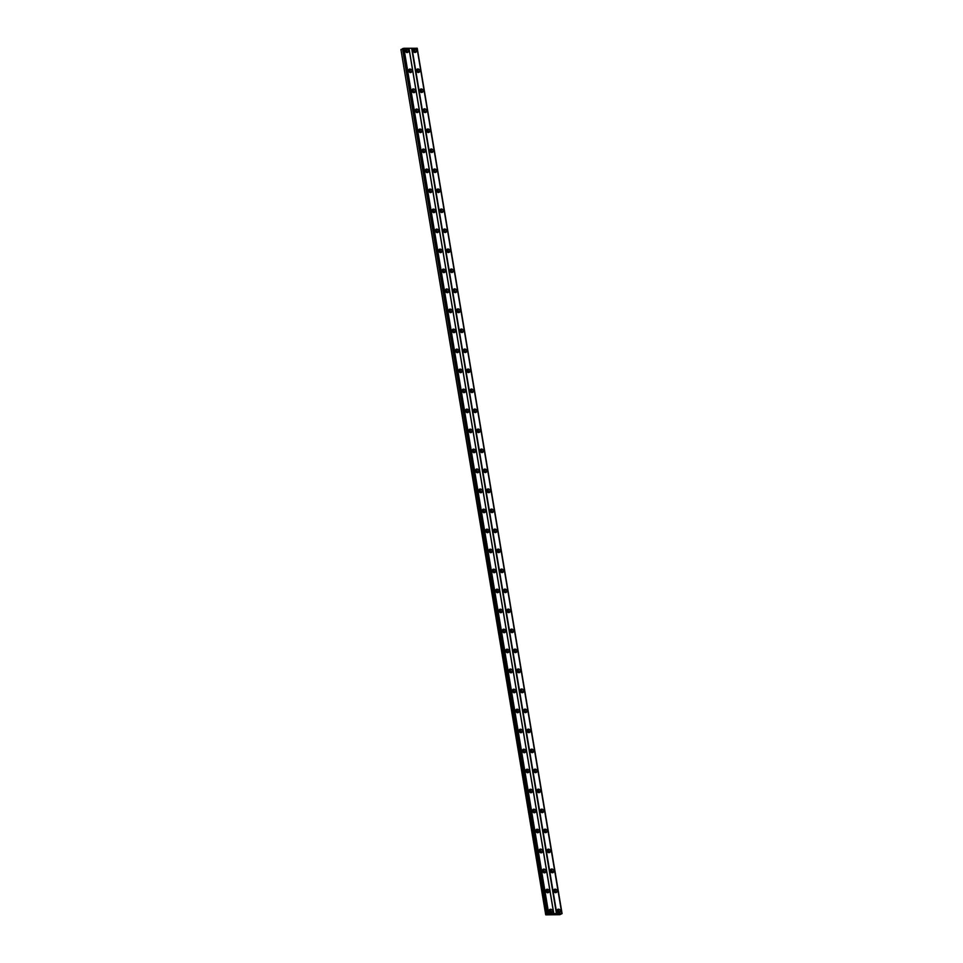 <?xml version="1.0" encoding="UTF-8"?>
<svg xmlns="http://www.w3.org/2000/svg" width="963" height="963" viewBox="0 0 963 963"><rect width="100%" height="100%" fill="white"/><g stroke="black" fill="none" stroke-linecap="round" stroke-linejoin="round"><path stroke-width="1.44" d="M549.187 910.649A1.18 0.951 -119 0 1 550.27 912.587M405.242 50.437A1.18 0.951 -119 0 1 406.314 52.363M408.589 70.431A1.18 0.951 -119 0 1 409.66 72.369M411.935 90.438A1.18 0.951 -119 0 1 413.007 92.376M415.282 110.444A1.18 0.951 -119 0 1 416.353 112.382M418.628 130.45A1.18 0.951 -119 0 1 419.699 132.388M421.975 150.457A1.18 0.951 -119 0 1 423.058 152.395M425.321 170.463A1.18 0.951 -119 0 1 426.404 172.401M428.667 190.469A1.18 0.951 -119 0 1 429.751 192.407M432.026 210.476A1.18 0.951 -119 0 1 433.097 212.402M435.372 230.482A1.18 0.951 -119 0 1 436.444 232.408M438.719 250.476A1.18 0.951 -119 0 1 439.79 252.414M442.065 270.483A1.18 0.951 -119 0 1 443.136 272.421M445.412 290.489A1.18 0.951 -119 0 1 446.483 292.427M448.758 310.495A1.18 0.951 -119 0 1 449.829 312.433M452.104 330.502A1.18 0.951 -119 0 1 453.176 332.44M455.451 350.508A1.18 0.951 -119 0 1 456.534 352.446M458.797 370.514A1.18 0.951 -119 0 1 459.881 372.452M462.156 390.521A1.18 0.951 -119 0 1 463.227 392.447M465.502 410.515A1.18 0.951 -119 0 1 466.574 412.453M468.849 430.521A1.18 0.951 -119 0 1 469.92 432.459M472.195 450.528A1.18 0.951 -119 0 1 473.266 452.466M475.541 470.534A1.18 0.951 -119 0 1 476.613 472.472M478.888 490.54A1.18 0.951 -119 0 1 479.959 492.478M482.234 510.546A1.18 0.951 -119 0 1 483.306 512.485M485.581 530.553A1.18 0.951 -119 0 1 486.664 532.491M488.927 550.559A1.18 0.951 -119 0 1 490.011 552.497M492.274 570.565A1.18 0.951 -119 0 1 493.357 572.491M495.632 590.56A1.18 0.951 -119 0 1 496.703 592.498M498.978 610.566A1.18 0.951 -119 0 1 500.05 612.504M502.325 630.572A1.18 0.951 -119 0 1 503.396 632.51M505.671 650.579A1.18 0.951 -119 0 1 506.743 652.517M509.018 670.585A1.18 0.951 -119 0 1 510.089 672.523M512.364 690.591A1.18 0.951 -119 0 1 513.435 692.529M515.711 710.598A1.18 0.951 -119 0 1 516.782 712.536M519.057 730.604A1.18 0.951 -119 0 1 520.14 732.542M522.403 750.61A1.18 0.951 -119 0 1 523.487 752.536M525.75 770.605A1.18 0.951 -119 0 1 526.833 772.543M529.108 790.611A1.18 0.951 -119 0 1 530.18 792.549M532.455 810.617A1.18 0.951 -119 0 1 533.526 812.555M535.801 830.624A1.18 0.951 -119 0 1 536.873 832.562M539.148 850.63A1.18 0.951 -119 0 1 540.219 852.568M542.494 870.636A1.18 0.951 -119 0 1 543.565 872.574M545.84 890.643A1.18 0.951 -119 0 1 546.912 892.581M557.144 910.914A1.962 1.589 61 0 0 560.442 910.878A1.962 1.589 61 0 0 557.144 910.914M558.901 912.755A1.962 1.589 61 0 0 557.264 909.818M413.187 50.702A1.962 1.589 61 0 0 416.485 50.666A1.962 1.589 61 0 0 413.187 50.702M414.945 52.544A1.962 1.589 61 0 0 413.32 49.607M416.534 70.696A1.962 1.589 61 0 0 419.832 70.66A1.962 1.589 61 0 0 416.534 70.696M418.291 72.55A1.962 1.589 61 0 0 416.666 69.613M419.88 90.703A1.962 1.589 61 0 0 423.178 90.666A1.962 1.589 61 0 0 419.88 90.703M421.638 92.556A1.962 1.589 61 0 0 420.012 89.607M423.226 110.709A1.962 1.589 61 0 0 426.537 110.673A1.962 1.589 61 0 0 423.226 110.709M424.984 112.563A1.962 1.589 61 0 0 423.359 109.613M426.585 130.715A1.962 1.589 61 0 0 429.883 130.679A1.962 1.589 61 0 0 426.585 130.715M428.33 132.557A1.962 1.589 61 0 0 426.705 129.62M429.931 150.722A1.962 1.589 61 0 0 433.23 150.685A1.962 1.589 61 0 0 429.931 150.722M431.689 152.563A1.962 1.589 61 0 0 430.052 149.626M433.278 170.728A1.962 1.589 61 0 0 436.576 170.692A1.962 1.589 61 0 0 433.278 170.728M435.035 172.57A1.962 1.589 61 0 0 433.398 169.632M436.624 190.734A1.962 1.589 61 0 0 439.922 190.698A1.962 1.589 61 0 0 436.624 190.734M438.382 192.576A1.962 1.589 61 0 0 436.745 189.639M439.971 210.741A1.962 1.589 61 0 0 443.269 210.704A1.962 1.589 61 0 0 439.971 210.741M441.728 212.582A1.962 1.589 61 0 0 440.091 209.645M443.317 230.747A1.962 1.589 61 0 0 446.615 230.711A1.962 1.589 61 0 0 443.317 230.747M445.075 232.589A1.962 1.589 61 0 0 443.437 229.651M446.663 250.741A1.962 1.589 61 0 0 449.962 250.705A1.962 1.589 61 0 0 446.663 250.741M448.421 252.595A1.962 1.589 61 0 0 446.796 249.658M450.01 270.747A1.962 1.589 61 0 0 453.308 270.711A1.962 1.589 61 0 0 450.01 270.747M451.767 272.601A1.962 1.589 61 0 0 450.142 269.652M453.356 290.754A1.962 1.589 61 0 0 456.667 290.718A1.962 1.589 61 0 0 453.356 290.754M455.114 292.608A1.962 1.589 61 0 0 453.489 289.658M456.703 310.76A1.962 1.589 61 0 0 460.013 310.724A1.962 1.589 61 0 0 456.703 310.76M458.46 312.602A1.962 1.589 61 0 0 456.835 309.665M460.061 330.766A1.962 1.589 61 0 0 463.359 330.73A1.962 1.589 61 0 0 460.061 330.766M461.819 332.608A1.962 1.589 61 0 0 460.182 329.671M463.408 350.773A1.962 1.589 61 0 0 466.706 350.737A1.962 1.589 61 0 0 463.408 350.773M465.165 352.614A1.962 1.589 61 0 0 463.528 349.677M466.754 370.779A1.962 1.589 61 0 0 470.052 370.743A1.962 1.589 61 0 0 466.754 370.779M468.512 372.621A1.962 1.589 61 0 0 466.874 369.684M470.1 390.785A1.962 1.589 61 0 0 473.399 390.749A1.962 1.589 61 0 0 470.1 390.785M471.858 392.627A1.962 1.589 61 0 0 470.221 389.69M473.447 410.792A1.962 1.589 61 0 0 476.745 410.756A1.962 1.589 61 0 0 473.447 410.792M475.204 412.633A1.962 1.589 61 0 0 473.567 409.696M476.793 430.786A1.962 1.589 61 0 0 480.092 430.75A1.962 1.589 61 0 0 476.793 430.786M478.551 432.64A1.962 1.589 61 0 0 476.926 429.703M480.14 450.792A1.962 1.589 61 0 0 483.438 450.756A1.962 1.589 61 0 0 480.14 450.792M481.897 452.646A1.962 1.589 61 0 0 480.272 449.697M483.486 470.799A1.962 1.589 61 0 0 486.784 470.763A1.962 1.589 61 0 0 483.486 470.799M485.244 472.64A1.962 1.589 61 0 0 483.619 469.703M486.833 490.805A1.962 1.589 61 0 0 490.143 490.769A1.962 1.589 61 0 0 486.833 490.805M488.59 492.647A1.962 1.589 61 0 0 486.965 489.71M490.191 510.811A1.962 1.589 61 0 0 493.489 510.775A1.962 1.589 61 0 0 490.191 510.811M491.937 512.653A1.962 1.589 61 0 0 490.311 509.716M493.538 530.818A1.962 1.589 61 0 0 496.836 530.782A1.962 1.589 61 0 0 493.538 530.818M495.295 532.659A1.962 1.589 61 0 0 493.658 529.722M496.884 550.824A1.962 1.589 61 0 0 500.182 550.788A1.962 1.589 61 0 0 496.884 550.824M498.641 552.666A1.962 1.589 61 0 0 497.004 549.729M500.23 570.83A1.962 1.589 61 0 0 503.529 570.794A1.962 1.589 61 0 0 500.23 570.83M501.988 572.672A1.962 1.589 61 0 0 500.351 569.735M503.577 590.837A1.962 1.589 61 0 0 506.875 590.801A1.962 1.589 61 0 0 503.577 590.837M505.334 592.678A1.962 1.589 61 0 0 503.697 589.741M506.923 610.831A1.962 1.589 61 0 0 510.221 610.795A1.962 1.589 61 0 0 506.923 610.831M508.681 612.685A1.962 1.589 61 0 0 507.044 609.748M510.27 630.837A1.962 1.589 61 0 0 513.568 630.801A1.962 1.589 61 0 0 510.27 630.837M512.027 632.691A1.962 1.589 61 0 0 510.402 629.742M513.616 650.844A1.962 1.589 61 0 0 516.914 650.807A1.962 1.589 61 0 0 513.616 650.844M515.374 652.685A1.962 1.589 61 0 0 513.748 649.748M516.962 670.85A1.962 1.589 61 0 0 520.273 670.814A1.962 1.589 61 0 0 516.962 670.85M518.72 672.692A1.962 1.589 61 0 0 517.095 669.754M520.309 690.856A1.962 1.589 61 0 0 523.619 690.82A1.962 1.589 61 0 0 520.309 690.856M522.066 692.698A1.962 1.589 61 0 0 520.441 689.761M523.667 710.863A1.962 1.589 61 0 0 526.966 710.826A1.962 1.589 61 0 0 523.667 710.863M525.413 712.704A1.962 1.589 61 0 0 523.788 709.767M527.014 730.869A1.962 1.589 61 0 0 530.312 730.833A1.962 1.589 61 0 0 527.014 730.869M528.771 732.711A1.962 1.589 61 0 0 527.134 729.773M530.36 750.875A1.962 1.589 61 0 0 533.658 750.839A1.962 1.589 61 0 0 530.36 750.875M532.118 752.717A1.962 1.589 61 0 0 530.481 749.78M533.707 770.882A1.962 1.589 61 0 0 537.005 770.845A1.962 1.589 61 0 0 533.707 770.882M535.464 772.723A1.962 1.589 61 0 0 533.827 769.786M537.053 790.876A1.962 1.589 61 0 0 540.351 790.84A1.962 1.589 61 0 0 537.053 790.876M538.811 792.73A1.962 1.589 61 0 0 537.173 789.792M540.399 810.882A1.962 1.589 61 0 0 543.698 810.846A1.962 1.589 61 0 0 540.399 810.882M542.157 812.736A1.962 1.589 61 0 0 540.532 809.787M543.746 830.888A1.962 1.589 61 0 0 547.044 830.852A1.962 1.589 61 0 0 543.746 830.888M545.503 832.73A1.962 1.589 61 0 0 543.878 829.793M547.092 850.895A1.962 1.589 61 0 0 550.391 850.859A1.962 1.589 61 0 0 547.092 850.895M548.85 852.737A1.962 1.589 61 0 0 547.225 849.799M550.439 870.901A1.962 1.589 61 0 0 553.749 870.865A1.962 1.589 61 0 0 550.439 870.901M552.196 872.743A1.962 1.589 61 0 0 550.571 869.806M553.797 890.907A1.962 1.589 61 0 0 557.096 890.871A1.962 1.589 61 0 0 553.797 890.907M555.543 892.749A1.962 1.589 61 0 0 553.918 889.812M549.223 910.998A1.962 1.589 61 0 0 552.521 910.962A1.962 1.589 61 0 0 549.223 910.998M550.98 912.84A1.962 1.589 61 0 0 549.343 909.903M405.267 50.786A1.962 1.589 61 0 0 408.565 50.75A1.962 1.589 61 0 0 405.267 50.786M407.024 52.628A1.962 1.589 61 0 0 405.399 49.691M408.613 70.793A1.962 1.589 61 0 0 411.911 70.756A1.962 1.589 61 0 0 408.613 70.793M410.37 72.634A1.962 1.589 61 0 0 408.745 69.697M411.959 90.799A1.962 1.589 61 0 0 415.27 90.763A1.962 1.589 61 0 0 411.959 90.799M413.717 92.641A1.962 1.589 61 0 0 412.092 89.703M415.318 110.793A1.962 1.589 61 0 0 418.616 110.757A1.962 1.589 61 0 0 415.318 110.793M417.063 112.647A1.962 1.589 61 0 0 415.438 109.71M418.664 130.799A1.962 1.589 61 0 0 421.963 130.763A1.962 1.589 61 0 0 418.664 130.799M420.422 132.653A1.962 1.589 61 0 0 418.785 129.704M422.011 150.806A1.962 1.589 61 0 0 425.309 150.77A1.962 1.589 61 0 0 422.011 150.806M423.768 152.66A1.962 1.589 61 0 0 422.131 149.71M425.357 170.812A1.962 1.589 61 0 0 428.655 170.776A1.962 1.589 61 0 0 425.357 170.812M427.115 172.654A1.962 1.589 61 0 0 425.477 169.717M428.704 190.818A1.962 1.589 61 0 0 432.002 190.782A1.962 1.589 61 0 0 428.704 190.818M430.461 192.66A1.962 1.589 61 0 0 428.824 189.723M432.05 210.825A1.962 1.589 61 0 0 435.348 210.789A1.962 1.589 61 0 0 432.05 210.825M433.807 212.667A1.962 1.589 61 0 0 432.17 209.729M435.396 230.831A1.962 1.589 61 0 0 438.695 230.795A1.962 1.589 61 0 0 435.396 230.831M437.154 232.673A1.962 1.589 61 0 0 435.529 229.736M438.743 250.837A1.962 1.589 61 0 0 442.041 250.801A1.962 1.589 61 0 0 438.743 250.837M440.5 252.679A1.962 1.589 61 0 0 438.875 249.742M442.089 270.844A1.962 1.589 61 0 0 445.388 270.808A1.962 1.589 61 0 0 442.089 270.844M443.847 272.685A1.962 1.589 61 0 0 442.222 269.748M445.436 290.838A1.962 1.589 61 0 0 448.746 290.802A1.962 1.589 61 0 0 445.436 290.838M447.193 292.692A1.962 1.589 61 0 0 445.568 289.755M448.794 310.844A1.962 1.589 61 0 0 452.092 310.808A1.962 1.589 61 0 0 448.794 310.844M450.54 312.698A1.962 1.589 61 0 0 448.914 309.749M452.141 330.851A1.962 1.589 61 0 0 455.439 330.815A1.962 1.589 61 0 0 452.141 330.851M453.898 332.692A1.962 1.589 61 0 0 452.261 329.755M455.487 350.857A1.962 1.589 61 0 0 458.785 350.821A1.962 1.589 61 0 0 455.487 350.857M457.244 352.699A1.962 1.589 61 0 0 455.607 349.762M458.833 370.863A1.962 1.589 61 0 0 462.132 370.827A1.962 1.589 61 0 0 458.833 370.863M460.591 372.705A1.962 1.589 61 0 0 458.954 369.768M462.18 390.87A1.962 1.589 61 0 0 465.478 390.834A1.962 1.589 61 0 0 462.18 390.87M463.937 392.711A1.962 1.589 61 0 0 462.3 389.774M465.526 410.876A1.962 1.589 61 0 0 468.825 410.84A1.962 1.589 61 0 0 465.526 410.876M467.284 412.718A1.962 1.589 61 0 0 465.647 409.781M468.873 430.882A1.962 1.589 61 0 0 472.171 430.846A1.962 1.589 61 0 0 468.873 430.882M470.63 432.724A1.962 1.589 61 0 0 469.005 429.787M472.219 450.889A1.962 1.589 61 0 0 475.517 450.853A1.962 1.589 61 0 0 472.219 450.889M473.977 452.73A1.962 1.589 61 0 0 472.351 449.793M475.566 470.883A1.962 1.589 61 0 0 478.876 470.847A1.962 1.589 61 0 0 475.566 470.883M477.323 472.737A1.962 1.589 61 0 0 475.698 469.8M478.912 490.889A1.962 1.589 61 0 0 482.222 490.853A1.962 1.589 61 0 0 478.912 490.889M480.669 492.743A1.962 1.589 61 0 0 479.044 489.794M482.27 510.896A1.962 1.589 61 0 0 485.569 510.859A1.962 1.589 61 0 0 482.27 510.896M484.028 512.737A1.962 1.589 61 0 0 482.391 509.8M485.617 530.902A1.962 1.589 61 0 0 488.915 530.866A1.962 1.589 61 0 0 485.617 530.902M487.374 532.744A1.962 1.589 61 0 0 485.737 529.806M488.963 550.908A1.962 1.589 61 0 0 492.262 550.872A1.962 1.589 61 0 0 488.963 550.908M490.721 552.75A1.962 1.589 61 0 0 489.084 549.813M492.31 570.915A1.962 1.589 61 0 0 495.608 570.878A1.962 1.589 61 0 0 492.31 570.915M494.067 572.756A1.962 1.589 61 0 0 492.43 569.819M495.656 590.921A1.962 1.589 61 0 0 498.954 590.885A1.962 1.589 61 0 0 495.656 590.921M497.414 592.763A1.962 1.589 61 0 0 495.776 589.825M499.003 610.927A1.962 1.589 61 0 0 502.301 610.891A1.962 1.589 61 0 0 499.003 610.927M500.76 612.769A1.962 1.589 61 0 0 499.135 609.832M502.349 630.934A1.962 1.589 61 0 0 505.647 630.897A1.962 1.589 61 0 0 502.349 630.934M504.106 632.775A1.962 1.589 61 0 0 502.481 629.838M505.695 650.928A1.962 1.589 61 0 0 508.994 650.892A1.962 1.589 61 0 0 505.695 650.928M507.453 652.782A1.962 1.589 61 0 0 505.828 649.844M509.042 670.934A1.962 1.589 61 0 0 512.352 670.898A1.962 1.589 61 0 0 509.042 670.934M510.799 672.788A1.962 1.589 61 0 0 509.174 669.839M512.4 690.94A1.962 1.589 61 0 0 515.699 690.904A1.962 1.589 61 0 0 512.4 690.94M514.146 692.782A1.962 1.589 61 0 0 512.521 689.845M515.747 710.947A1.962 1.589 61 0 0 519.045 710.911A1.962 1.589 61 0 0 515.747 710.947M517.504 712.789A1.962 1.589 61 0 0 515.867 709.851M519.093 730.953A1.962 1.589 61 0 0 522.391 730.917A1.962 1.589 61 0 0 519.093 730.953M520.851 732.795A1.962 1.589 61 0 0 519.213 729.858M522.44 750.959A1.962 1.589 61 0 0 525.738 750.923A1.962 1.589 61 0 0 522.44 750.959M524.197 752.801A1.962 1.589 61 0 0 522.56 749.864M525.786 770.966A1.962 1.589 61 0 0 529.084 770.93A1.962 1.589 61 0 0 525.786 770.966M527.543 772.808A1.962 1.589 61 0 0 525.906 769.87M529.132 790.972A1.962 1.589 61 0 0 532.431 790.936A1.962 1.589 61 0 0 529.132 790.972M530.89 792.814A1.962 1.589 61 0 0 529.253 789.877M532.479 810.978A1.962 1.589 61 0 0 535.777 810.93A1.962 1.589 61 0 0 532.479 810.978M534.236 812.82A1.962 1.589 61 0 0 532.611 809.883M535.825 830.973A1.962 1.589 61 0 0 539.124 830.937A1.962 1.589 61 0 0 535.825 830.973M537.583 832.826A1.962 1.589 61 0 0 535.958 829.877M539.172 850.979A1.962 1.589 61 0 0 542.482 850.943A1.962 1.589 61 0 0 539.172 850.979M540.929 852.833A1.962 1.589 61 0 0 539.304 849.884M542.518 870.985A1.962 1.589 61 0 0 545.828 870.949A1.962 1.589 61 0 0 542.518 870.985M544.276 872.827A1.962 1.589 61 0 0 542.651 869.89M545.877 890.992A1.962 1.589 61 0 0 549.175 890.956A1.962 1.589 61 0 0 545.877 890.992M547.634 892.833A1.962 1.589 61 0 0 545.997 889.896M557.108 910.553A1.18 0.951 -119 0 1 558.179 912.491M413.163 50.341A1.18 0.951 -119 0 1 414.234 52.279M416.51 70.347A1.18 0.951 -119 0 1 417.581 72.285M419.856 90.353A1.18 0.951 -119 0 1 420.927 92.292M423.202 110.36A1.18 0.951 -119 0 1 424.274 112.298M426.549 130.366A1.18 0.951 -119 0 1 427.62 132.304M429.895 150.372A1.18 0.951 -119 0 1 430.967 152.31M433.242 170.379A1.18 0.951 -119 0 1 434.325 172.317M436.588 190.385A1.18 0.951 -119 0 1 437.671 192.311M439.947 210.379A1.18 0.951 -119 0 1 441.018 212.317M443.293 230.386A1.18 0.951 -119 0 1 444.364 232.324M446.639 250.392A1.18 0.951 -119 0 1 447.711 252.33M449.986 270.398A1.18 0.951 -119 0 1 451.057 272.336M453.332 290.405A1.18 0.951 -119 0 1 454.404 292.343M456.679 310.411A1.18 0.951 -119 0 1 457.75 312.349M460.025 330.417A1.18 0.951 -119 0 1 461.096 332.355M463.372 350.424A1.18 0.951 -119 0 1 464.455 352.35M466.718 370.43A1.18 0.951 -119 0 1 467.801 372.356M470.064 390.424A1.18 0.951 -119 0 1 471.148 392.362M473.423 410.431A1.18 0.951 -119 0 1 474.494 412.369M476.769 430.437A1.18 0.951 -119 0 1 477.841 432.375M480.116 450.443A1.18 0.951 -119 0 1 481.187 452.381M483.462 470.45A1.18 0.951 -119 0 1 484.533 472.388M486.809 490.456A1.18 0.951 -119 0 1 487.88 492.394M490.155 510.462A1.18 0.951 -119 0 1 491.226 512.4M493.501 530.469A1.18 0.951 -119 0 1 494.573 532.395M496.848 550.463A1.18 0.951 -119 0 1 497.931 552.401M500.194 570.469A1.18 0.951 -119 0 1 501.278 572.407M503.541 590.475A1.18 0.951 -119 0 1 504.624 592.414M506.899 610.482A1.18 0.951 -119 0 1 507.97 612.42M510.246 630.488A1.18 0.951 -119 0 1 511.317 632.426M513.592 650.494A1.18 0.951 -119 0 1 514.663 652.433M516.938 670.501A1.18 0.951 -119 0 1 518.01 672.439M520.285 690.507A1.18 0.951 -119 0 1 521.356 692.445M523.631 710.513A1.18 0.951 -119 0 1 524.703 712.439M526.978 730.508A1.18 0.951 -119 0 1 528.049 732.446M530.324 750.514A1.18 0.951 -119 0 1 531.407 752.452M533.671 770.52A1.18 0.951 -119 0 1 534.754 772.458M537.029 790.527A1.18 0.951 -119 0 1 538.1 792.465M540.375 810.533A1.18 0.951 -119 0 1 541.447 812.471M543.722 830.539A1.18 0.951 -119 0 1 544.793 832.477M547.068 850.546A1.18 0.951 -119 0 1 548.14 852.484M550.415 870.552A1.18 0.951 -119 0 1 551.486 872.49M553.761 890.558A1.18 0.951 -119 0 1 554.832 892.484M545.804 914.85L559.876 914.694L562.079 913.598L548.705 913.514L545.804 914.85M546.057 914.585L400.921 49.558L545.708 914.778M417.148 48.331L562.079 913.598M401.27 49.366L402.642 49.125M547.345 913.875L402.558 48.656L403.918 48.294L417.135 48.258L561.923 913.466M417.003 48.15L561.79 913.369M556.783 913.418L411.995 48.21M411.646 48.282L556.433 913.502M553.797 913.526L409.01 48.306M408.926 48.234L553.713 913.454M548.705 913.514L403.918 48.294M402.546 49.173L547.345 914.393M548.188 913.622L403.401 48.403M417.256 48.355L562.043 913.574M547.67 913.731L402.883 48.511M547.55 913.755L402.763 48.547"/></g></svg>
